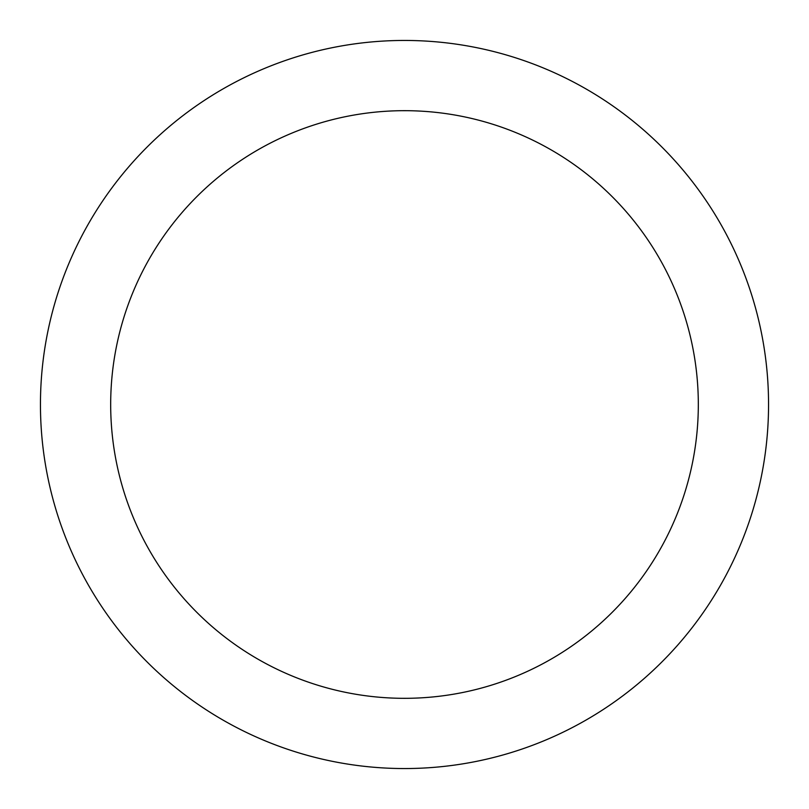 <?xml version="1.0" encoding="UTF-8"?>
<svg xmlns="http://www.w3.org/2000/svg" width="809" height="809" viewBox="0 0 809 809"><rect width="100%" height="100%" fill="white"/><g stroke="black" fill="none" stroke-linecap="round" stroke-linejoin="round"><path stroke-width="1.21" d="M404.5 110.681A293.819 293.819 0 0 0 110.681 404.5A293.819 293.819 0 0 0 404.5 698.319A293.819 293.819 0 0 0 698.319 404.5A293.819 293.819 0 0 0 404.5 110.681M404.5 768.55A364.05 364.05 0 0 0 768.55 404.5A364.05 364.05 0 0 0 404.5 40.45A364.05 364.05 0 0 0 40.45 404.5A364.05 364.05 0 0 0 404.5 768.55"/></g></svg>
